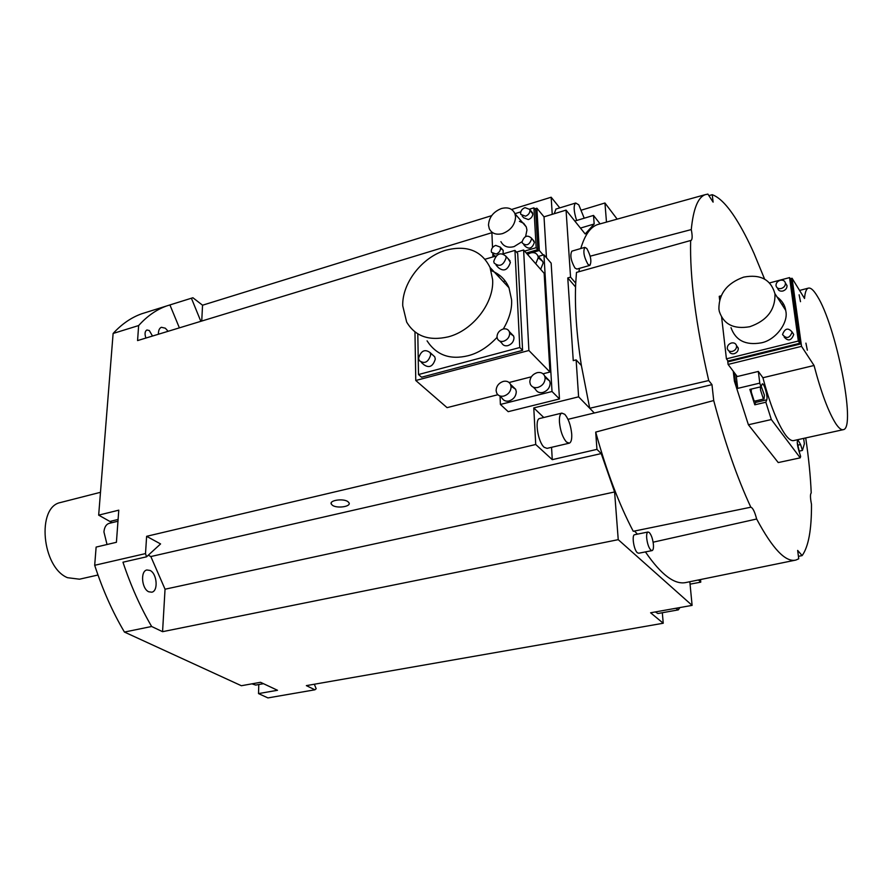 <?xml version="1.0" encoding="UTF-8"?>
<svg xmlns="http://www.w3.org/2000/svg" width="892" height="892" viewBox="0 0 892 892"><rect width="100%" height="100%" fill="white"/><g stroke="black" fill="none" stroke-linecap="round" stroke-linejoin="round"><path stroke-width="1.34" d="M554.188 213.734L556.006 209.04M511.584 209.486L551.167 197.221L559.775 207.892M551.167 197.221L552.237 214.325M146.344 312.323L141.694 313.783C131.314 317.474 121.791 324.03 113.117 333.463L138.639 325.558C147.124 316.125 156.446 309.602 166.626 305.967L192.906 297.75L202.551 305.209L491.67 215.652M581.673 210.055L604.943 202.997L617.164 219.131M576.633 220.491C573.69 211.125 573.378 205.305 575.697 203.019L578.774 204.825L584.215 218.205M574.805 221.038L593.514 215.418L594.172 224.004L580.458 228.084M201.737 321.042L202.551 305.209M606.482 222.097L604.943 202.997M600.093 223.87L593.514 215.418M708.895 195.627L712.24 194.701L713.109 202.127L707.891 194.088L705.026 194.724C697.845 197.533 693.262 209.152 691.278 229.578C692.504 235.856 692.426 239.48 691.066 240.472L690.642 240.505C689.739 277.412 695.76 324.097 708.727 380.55L711.972 384.63L713.712 400.541C724.817 442.354 737.182 477.911 750.83 507.213C752.826 507.827 754.755 511.763 756.65 519.01C772.606 548.848 785.662 562.529 795.831 560.076L798.741 558.793L797.66 550.42L802.142 555.593C808.52 546.684 811.631 529.58 811.486 504.292C810.226 497.926 810.137 494.146 811.218 492.964C810.516 476.194 808.687 457.852 805.71 437.927M112.058 522.667L98.666 515.141L113.117 333.463M314.318 684.231L316.181 688.724L314.909 689.795L267.923 697.912L258.524 693.597L258.791 684.532M258.524 693.597L277.501 690.274L260.52 682.302L241.364 685.725L124.434 632.06C112.559 611.99 102.647 589.735 94.686 565.294L96.124 547.086L116.417 542.291L118.781 510.168L98.666 515.141M200.845 321.321L191.379 298.173M179.381 327.855L169.904 304.908M571.962 251.109L571.85 251.143C569.865 255.168 570.902 260.798 574.95 268.024L576.923 269.083L589.79 265.403M690.642 240.505L576.488 272.406L575.719 283.154L570.557 277.133L566.052 210.122L585.185 233.983L594.172 224.004M579.521 268.336L578.852 271.759M599.77 223.959L597.384 224.628C590.292 227.215 584.751 235.176 580.77 248.534M158.408 334.244C158.352 330.486 159.356 328.167 161.396 327.286L165.321 328.2L168.109 331.278M145.92 338.035C144.515 333.942 144.839 331.255 146.879 329.984L149.287 330.519L152.499 336.039M138.639 325.558L137.569 340.588L491.893 232.7M803.636 438.385L804.372 443.803L802.421 450.427L800.581 444.562L797.827 439.723C796.812 441.261 797.214 445.119 799.031 451.285L800.648 456.425L800.224 457.852L778.237 462.569L748.399 424.759L734.417 381.23L733.257 371.262M712.24 194.701C719.431 197.277 727.326 205.35 735.945 218.919C741.988 228.475 748.042 240.037 754.108 253.618L764.6 279.096M590.181 256.194L691.278 229.578M538.367 256.439L543.942 254.8L551.156 263.151L559.474 398.947L508.206 411.669L500.401 404.444L500.044 396.282M497.881 394.732L447.07 407.644L415.772 380.494L414.97 331.935M566.052 210.122L544.02 216.834L546.473 257.732M94.686 565.294L145.507 553.597L146.623 536.315L535.724 444.495L533.773 407.912L578.607 396.828L576.12 359.889L573.255 360.636L567.769 277.925L570.557 277.133M124.434 632.06L151.64 626.496C140.345 607.106 130.79 585.676 122.973 562.205L146.544 556.809L145.507 553.597M150.057 570.445C157.048 573.534 158.475 591.095 151.796 592.199L148.719 591.775C141.683 588.809 140.211 571.07 146.868 569.977L150.057 570.445M314.909 689.795L306.357 685.625L663.235 623.24L650.602 612.782L692.103 605.378L618.234 539.66L162.567 631.681L151.64 626.496M586.791 248.467C590.783 255.748 591.82 261.378 589.902 265.37L587.951 264.311C583.948 257.03 582.9 251.388 584.817 247.363L586.791 248.467M575.563 286.99L567.769 277.925M544.02 216.834L536.872 208.215L534.765 208.862M575.719 283.154C574.615 306.603 576.5 334.054 581.383 365.519L589.712 408.268L708.727 380.55M756.65 519.01L653.122 542.191M634.491 531.041L637.434 534.152M535.724 444.495L552.271 459.659L596.949 449.367L595.7 432.096C606.415 470.965 618.937 504.025 633.253 531.298L750.83 507.213M552.271 459.659L551.557 447.327M713.712 400.541L595.7 432.096M578.607 396.828L594.328 413.007L711.972 384.63M594.306 412.985L568.003 419.329M690.062 584.149L700.766 582.164L698.414 579.967M802.142 555.593L798.418 556.34M802.421 450.427L799.756 451.006M800.224 457.852L771.335 419.552L765.849 402.236L754.788 404.801L749.871 389.403L760.954 386.782L759.783 383.114L737.706 388.377L735.331 381.007L734.372 372.722M748.399 424.759L771.335 419.552M734.417 381.23L735.331 381.007M645.429 551.914C661.262 574.994 674.898 585.163 686.316 582.443L794.995 560.243M536.872 208.215L539.314 250.496L543.217 255.012M539.314 250.496L532.067 252.626M528.967 253.54L527.194 254.064M576.12 359.889L581.383 365.519M347.958 501.672C343.509 498.227 329.282 500.2 331.233 503.969L332.404 505.273C336.908 508.674 351.024 506.712 349.073 502.932L347.958 501.672M146.544 556.809L160.571 543.93L146.623 536.315M596.949 449.367L601.219 453.571L150.837 556.552L148.295 555.203M569.107 443.212L547.052 448.375L544.176 447.293C537.965 442.22 534.386 419.262 539.649 418.504L539.85 418.459M543.785 417.501L533.773 407.912M559.474 398.947L552.014 391.499L500.401 404.444M543.942 254.8L552.014 391.499M516.49 252.101L523.615 249.994L544.153 273.32L549.963 372.031L528.889 350.5L415.772 380.494M507.113 283.957L505.797 284.336M509.109 382.523L531.364 376.803M543.061 373.804L549.963 372.031M162.567 631.681L165.042 589.211L150.837 556.552M663.235 623.24L662.321 612.726M700.766 582.164L700.499 579.544M689.828 581.718L692.103 605.378M634.691 534.698L634.602 534.721C631.558 534.977 633.855 550.029 637.367 552.761L638.661 553.241L652.007 550.62M165.042 589.211L614.599 491.96L601.219 453.571M614.599 491.96L618.234 539.66M678.221 609.894L657.906 613.518L655.33 611.945M537.865 249.626L535.59 209.854L533.907 207.836L536.17 247.675L537.865 249.626L526.302 253.038M759.783 383.114L758.334 371.44L762.916 377.74C770.064 404.689 777.623 423.789 785.607 435.062C788.862 439.355 791.628 441.183 793.869 440.537L843.029 429.721M765.849 402.236L766.752 399.828C768.09 396.973 764.132 382.846 762.27 383.894L760.954 386.782M736.145 375.064L737.706 388.377M758.334 371.44L737.249 376.535L728.095 364.427L801.54 346.352L792.074 278.259L804.528 298.474C805.008 292.386 806.245 288.952 808.252 288.172C810.616 287.425 813.615 290.067 817.25 296.099C835.994 325.301 856.42 427.848 843.419 429.643C841.457 430.223 838.971 428.305 835.949 423.89C828.545 412.305 821.242 392.837 814.05 365.486L762.916 377.74M763.987 398.958L754.844 401.099L753.985 400.553L751.287 392.067L751.265 389.079M754.788 404.801L755.981 400.831M511.038 386.158L515.676 389.313L516.278 391.744C516 396.271 513.625 399.337 509.12 400.943C505.987 401.656 503.601 400.698 501.984 398.088L499.553 395.814M505.128 280.935L503.244 281.616M545.09 377.584L549.65 380.984L550.152 383.159C549.918 387.719 547.51 390.819 542.927 392.458C539.56 393.182 537.073 392.134 535.456 389.313L533.282 387.173M538.868 258.312L542.76 261.467L543.116 263.173L540.641 269.328M566.498 442.064C562.696 437.626 560.332 430.981 559.44 422.117C559.195 416.887 559.998 413.877 561.837 413.108L564.759 414.301C568.494 418.772 570.813 425.35 571.716 434.036C571.973 439.332 571.17 442.376 569.297 443.168L566.498 442.064M503.4 253.796L514.952 250.373L517.695 253.44L522.589 350.366L421.559 377.216L418.504 374.54L417.802 333.853M523.615 249.994L528.889 350.5M109.303 523.336L109.014 523.403C106.103 524.396 104.409 527.228 103.929 531.911L107.029 544.51M251.923 683.841L255.714 685.078L263.486 683.696M650.826 550.108C648.729 547.699 647.358 543.719 646.7 538.166C646.444 534.531 646.878 532.479 648.005 532.011L649.309 532.535C651.383 534.955 652.743 538.913 653.401 544.388C653.669 548.056 653.223 550.119 652.097 550.598L650.826 550.108M679.927 607.552L678.31 609.883L675.802 608.288M514.94 213.679L520.783 211.883M529.614 209.163L533.907 207.836M492.919 256.918L492.785 253.774M492.518 247.608L491.871 232.143M536.17 247.675L524.585 251.098M797.247 442.41L799.711 453.437M783.477 303.938L781.838 304.362M814.05 365.486L801.54 346.352M790.267 278.739L792.074 278.259M727.638 360.457L728.095 364.427M761.177 386.191L764.422 395.201L764.031 398.947L763.195 398.401L760.497 389.893L760.463 386.894M527.518 254.432L530.506 252.938C534.085 252.079 536.549 253.072 537.887 255.881L538.244 257.598L535.758 263.787M499.955 275.572L498.193 276.197M529.826 382.01C530.049 377.428 532.457 374.328 537.062 372.689C540.63 371.964 543.161 373.046 544.633 375.922L545.135 378.097C544.923 382.701 542.503 385.823 537.865 387.451C534.353 388.154 531.855 387.106 530.372 384.318L529.826 382.01M496.097 390.618C496.365 386.08 498.751 383.014 503.266 381.408C506.611 380.706 509.031 381.687 510.503 384.352L511.105 386.793C510.848 391.365 508.451 394.442 503.902 396.048C500.613 396.717 498.215 395.769 496.744 393.194L496.097 390.618M485.114 259.226L496.086 255.971M522.589 350.366L519.78 347.523L418.504 374.54M514.952 250.373L519.78 347.523M530.294 210.891L532.78 213.857C532.635 216.533 531.153 218.429 528.354 219.566L523.693 217.782L522.132 215.953M532.769 239.692L534.386 242.401C532.346 248.299 529.302 249.604 525.221 246.326L523.727 244.62M500.657 248.478L503.211 250.373L503.066 253.685M494.948 256.305L492.919 253.852M519.434 221.327L523.693 223.312L526.28 226.925L526.938 230.069L525.622 236.503M522.088 241.654L514.104 246.593C507.983 248.177 503.579 246.526 500.903 241.643M807.327 350.188L805.922 343.13L807.327 350.188M800.503 301.674L799.109 294.784L800.503 301.674M791.059 280.278L800.236 344.044L728.719 361.684L728.184 360.959M432.62 354.882L434.727 356.8L435.296 359.075C432.966 366.534 429.141 368.407 423.834 364.672L421.292 362.397M508.106 258.68L510.38 262.393C507.749 270.153 503.746 271.904 498.394 267.656L496.075 265.147M509.678 333.24L513.602 335.994L514.004 337.8C513.77 341.58 511.752 344.178 507.949 345.605C505.14 346.252 503.088 345.427 501.783 343.108L499.71 341.045M491.157 270.611C499.654 273.944 505.597 279.664 508.986 287.759L511.584 299.812C512.153 308.911 509.388 318.634 503.311 328.981M497.034 337.377C488.024 346.977 478.402 353.087 468.166 355.707C450.092 360.1 436.4 355.15 427.067 340.844M61.28 502.319L60.444 502.53C36.461 506.99 41.835 567.345 67.502 577.693L79.499 579.198L97.975 575.017M488.504 225.152C488.994 217.347 493.298 211.805 501.416 208.527C507.983 206.855 512.487 208.572 514.918 213.667L515.576 216.834C515.119 224.728 510.781 230.314 502.564 233.593C496.142 235.176 491.704 233.526 489.262 228.653L488.504 225.152M531.52 239.078C529.435 244.999 526.369 246.315 522.333 243.025L522.099 241.888C524.195 235.956 527.261 234.663 531.298 237.986L531.52 239.078M520.605 213.344C520.75 210.668 522.233 208.773 525.031 207.635L529.725 209.442L529.937 210.467C529.803 213.155 528.32 215.061 525.5 216.198L520.828 214.415L520.605 213.344M500.535 248.333C500.367 251.053 498.884 252.96 496.086 254.053L491.559 252.369L491.28 251.098C491.447 248.4 492.919 246.493 495.707 245.4L500.267 247.117L500.535 248.333M800.236 344.044L799.734 343.297M430.691 354.882C428.283 362.386 424.447 364.27 419.195 360.524L418.593 358.171C421.035 350.656 424.871 348.805 430.122 352.608L430.691 354.882M509.689 333.407C509.477 337.221 507.448 339.83 503.601 341.246C500.68 341.87 498.628 341.045 497.424 338.759L496.989 336.853C497.212 333.073 499.23 330.464 503.055 329.048C506.009 328.401 508.083 329.248 509.287 331.59L509.689 333.407M402.727 305.766C402.013 283.009 422.239 256.952 445.888 250.195C466.895 244.876 481.624 250.641 490.054 267.477L492.629 279.698C494.213 302.968 472.682 330.676 448.241 336.853C428.985 341.223 415.126 336.295 406.663 322.068L402.727 305.766M493.767 261.389C496.521 253.584 500.535 251.845 505.831 256.171L506.154 257.732C503.434 265.526 499.431 267.288 494.123 263.029L493.767 261.389M799.801 343.275L791.026 279.965L789.554 277.602L798.329 341.034L799.801 343.275L728.039 361.004L726.423 358.84L721.639 317.229M719.654 299.946L719.242 296.322L721.16 295.81M769.573 282.92L789.554 277.602M798.329 341.034L726.423 358.84M785.629 283.388L787.023 285.674C787.056 288.228 785.674 290.012 782.875 291.015C780.076 291.506 778.337 290.591 777.646 288.294L777.434 287.949M792.129 332.025L793.713 334.522C791.36 340.677 788.182 341.524 784.179 337.065L784.146 337.009M736.636 345.784L738.297 348.371C738.297 350.957 736.915 352.741 734.149 353.7C731.574 354.146 729.901 353.288 729.11 351.125L728.976 350.946M777.066 296.969C781.994 300.571 784.882 305.042 785.718 310.371L785.819 311.074C788.628 323.038 775.115 340.421 761.099 342.874C745.623 345.527 735.599 340.454 731.005 327.643M774.992 294.293C775.248 309.948 766.852 320.741 749.804 326.706C733.837 329.494 723.68 324.409 719.309 311.431L718.896 309.022C718.829 293.724 727.091 283.087 743.683 277.122C760.397 273.989 770.799 279.486 774.892 293.591L774.992 294.293M785.428 283.143C785.484 285.708 784.101 287.492 781.269 288.495C778.46 288.997 776.709 288.094 776.04 285.774L776.018 285.641C775.962 283.076 777.345 281.303 780.166 280.3C782.998 279.787 784.748 280.701 785.417 283.054L785.428 283.143M727.292 348.337C727.281 345.728 728.664 343.955 731.44 342.996C734.071 342.539 735.755 343.409 736.502 345.605L736.58 346.007C736.591 348.616 735.209 350.4 732.41 351.359C729.801 351.805 728.128 350.946 727.37 348.783L727.292 348.337M792.118 332.08C789.754 338.258 786.566 339.105 782.563 334.634L782.54 334.489C784.927 328.312 788.115 327.476 792.107 331.98L792.118 332.08M110.173 521.385L118.101 519.445M798.44 445.019L800.581 444.562M755.725 402.403L766.752 399.828M555.85 209.085L575.697 203.019M166.626 305.967L141.694 313.783M705.026 194.724L597.384 224.628M571.85 251.143L584.817 247.363M331.233 503.969L331.244 502.832M539.649 418.504L561.837 413.108M117.967 521.229L109.014 523.403M634.602 534.721L648.005 532.011M808.252 288.172L799.578 290.435M542.76 261.467L537.887 255.881M549.65 380.984L544.633 375.922M515.676 389.313L510.503 384.352M100.484 492.306L60.444 502.53M526.28 226.925L514.918 213.667M534.163 241.308L531.298 237.986M532.569 212.831L529.725 209.442M503.211 250.373L500.267 247.117M508.986 287.759L490.054 267.477M510.057 260.843L505.831 256.171M434.727 356.8L430.122 352.608M513.602 335.994L509.287 331.59M738.23 347.969L736.502 345.605M785.718 310.371L774.892 293.591M793.702 334.422L792.107 331.98M787.012 285.585L785.417 283.054"/></g></svg>
